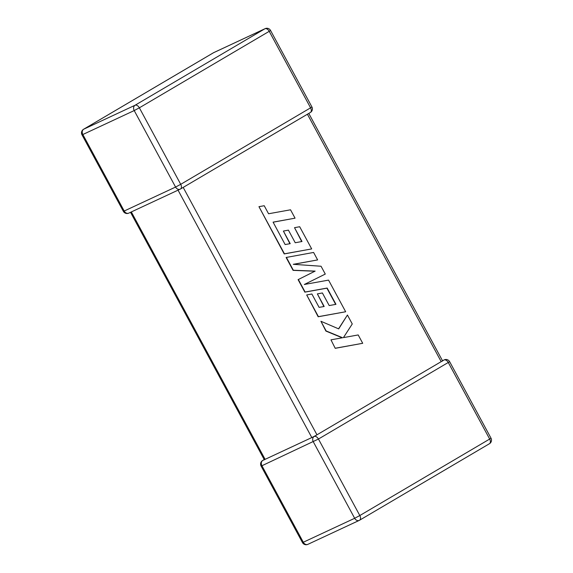 <?xml version="1.0" encoding="UTF-8"?>
<svg xmlns="http://www.w3.org/2000/svg" width="573" height="573" viewBox="0 0 573 573"><rect width="100%" height="100%" fill="white"/><g stroke="black" fill="none" stroke-linecap="round" stroke-linejoin="round"><path stroke-width="0.86" d="M264.217 459.575L262.642 460.506A4.154 2.564 59.5 0 1 262.778 460.434L263.573 460.062M489.313 443.789A4.154 2.564 59.5 0 0 489.449 443.717A4.154 2.564 59.5 0 0 489.671 439.054L490.997 438.159L449.633 361.663L318.452 439.04L359.815 515.542L489.671 439.054L448.308 362.551A4.154 2.564 59.5 0 0 444.003 359.987L443.409 360.338M131.332 211.938L265.106 459.345L311.812 437.564L178.045 190.157M314.147 436.476A4.154 2.564 -120.5 0 1 318.452 439.04L261.933 465.742L303.296 542.244L354.666 518.286L313.302 441.79A4.154 3.266 -115 0 1 314.147 436.476L314.376 436.468M313.488 436.784L311.812 437.564M183.188 187.407L316.962 434.814L315.372 435.759M442.256 361.019L443.703 360.159M442.585 360.954L441.189 361.649L307.407 114.235M316.962 434.814L441.189 361.649M265.106 459.345L264.368 459.79M263.172 460.234L264.325 459.704M295.059 218.17L290.532 209.804L268.565 213.765L264.217 205.721L258.96 206.674L284.452 253.818L311.683 248.918L299.686 226.729L294.515 227.682L301.992 241.505L295.231 242.744L288.42 230.138L283.391 231.055L290.203 243.661L285.132 244.556L273.085 222.131L295.059 218.17L273.12 222.195M258.96 206.674L284.201 253.939L311.683 248.918M294.515 227.682L301.699 241.562M283.391 231.055L289.917 243.711M286.364 257.356L293.333 270.241L315.15 271.108L298.347 279.517L305.108 292.022L327.162 288.054L335.964 304.335L329.203 305.567L322.391 292.968L317.363 293.885L324.175 306.491L319.104 307.379L311.87 293.999L306.691 294.952L318.423 316.654L345.662 311.755L328.551 280.111L304.313 284.487L325.285 274.073L321.052 266.244L293.276 264.311L317.628 259.913L313.596 252.449L286.113 257.478L293.075 270.356L314.892 271.23L298.089 279.638L304.857 292.144L326.904 288.169L335.671 304.385M317.363 293.885L323.888 306.541M306.691 294.952L318.173 316.769L345.662 311.755M293.569 264.332L317.628 259.913M347.431 315.028L338.7 328.888L320.93 321.281L326.152 330.943L342.568 337.733L330.965 339.839L335.226 348.32L362.709 343.291L358.197 334.94L343.42 337.619L352.266 323.967L347.431 315.028L338.557 328.83M335.484 348.198L362.709 343.291M320.93 321.281L325.901 331.065L342.188 337.805M330.965 339.839L335.226 348.32M262.642 460.506A4.154 4.154 0 0 0 261.095 466.064L261.933 465.742A4.154 3.266 -115 0 1 262.778 460.434M175.574 187.063L134.211 110.568L82.841 134.519L124.205 211.022L175.574 187.063A4.154 3.266 65 0 0 180.151 189.176A4.154 3.266 65 0 0 180.366 189.061A4.154 2.564 -120.5 0 0 180.502 188.99A4.154 2.564 -120.5 0 0 180.724 184.32L310.58 107.831L269.217 31.329L139.361 107.817L180.724 184.32L175.574 187.063M83.687 129.212L135.056 105.253L264.912 28.765L213.543 52.723L83.687 129.212A4.154 2.564 -120.5 0 0 83.551 129.283A4.154 4.154 0 0 0 82.003 134.841L82.841 134.519A4.154 3.266 65 0 1 83.687 129.212M308.088 544.235A4.154 3.266 -115 0 1 307.866 544.35L359.242 520.399A4.154 3.266 -115 0 0 359.457 520.277A4.154 2.564 -120.5 0 0 359.593 520.212A4.154 2.564 -120.5 0 0 359.815 515.542L354.666 518.286A4.154 3.266 -115 0 0 359.242 520.399A4.154 4.154 0 0 0 359.593 520.212L489.449 443.717A4.154 4.154 0 0 0 490.997 438.159M307.866 544.35A4.154 3.266 -115 0 1 303.296 542.244L302.458 542.559A4.154 4.154 0 0 0 307.866 544.35M444.003 359.987A4.154 3.266 -115 0 1 444.225 359.873L442.471 360.689M82.003 134.841L123.367 211.337L124.205 211.022A4.154 3.266 65 0 0 128.775 213.127L180.151 189.176A4.154 4.154 0 0 0 180.502 188.99L310.358 112.494A4.154 2.564 59.5 0 1 310.222 112.566M213.278 52.874A4.154 2.564 59.5 0 1 213.407 52.788A4.154 2.564 59.5 0 1 213.543 52.723A4.154 3.266 65 0 1 213.758 52.601A4.154 4.154 0 0 0 213.407 52.788L83.551 129.283M310.58 107.831A4.154 2.564 59.5 0 1 310.358 112.494A4.154 4.154 0 0 0 311.905 106.936L310.58 107.831M213.987 52.508A4.154 3.266 65 0 0 213.758 52.601L265.134 28.65A4.154 3.266 65 0 0 264.912 28.765A4.154 2.564 -120.5 0 1 269.217 31.329L270.542 30.441L311.905 106.936M134.211 110.568L139.361 107.817A4.154 2.564 59.5 0 0 135.056 105.253A4.154 3.266 65 0 0 134.211 110.568M315.873 435.451L312.922 437.034M449.633 361.663A4.154 4.154 0 0 0 444.225 359.873M261.095 466.064L302.458 542.559M123.367 211.337A4.154 4.154 0 0 0 128.775 213.127M270.542 30.441A4.154 4.154 0 0 0 265.134 28.65M130.529 212.311L264.296 459.711M308.783 113.425L442.549 360.832"/></g></svg>
